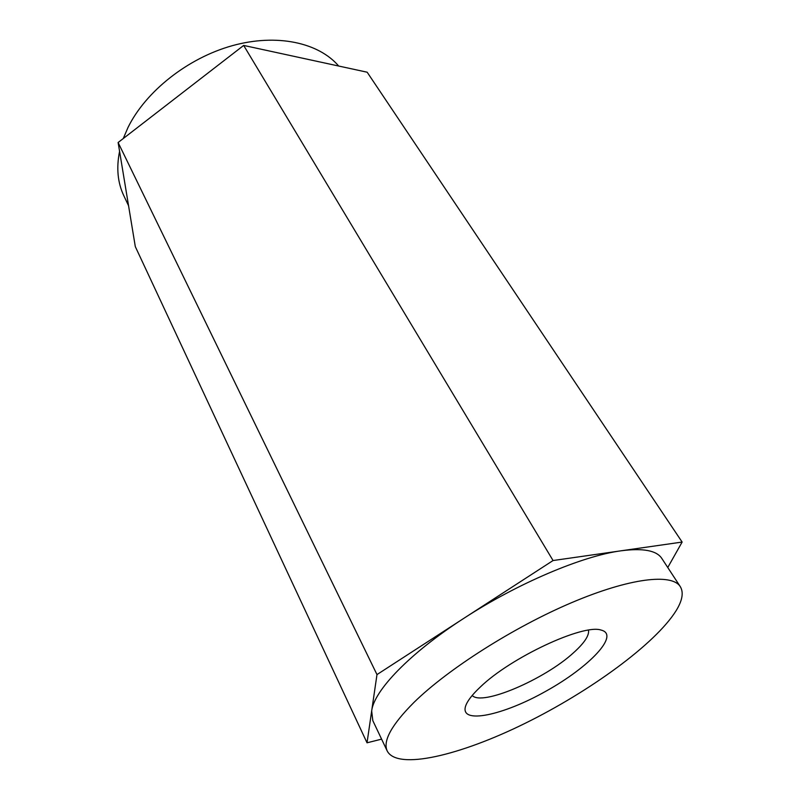 <?xml version="1.0" encoding="UTF-8"?>
<svg xmlns="http://www.w3.org/2000/svg" width="800" height="800" viewBox="0 0 800 800"><rect width="100%" height="100%" fill="white"/><g stroke="black" fill="none" stroke-linecap="round" stroke-linejoin="round"><path stroke-width="1.2" d="M480.3 687.03C510.67 657.5 583.38 623.65 601.13 630.09C620.22 634.72 589.35 667.09 546.22 691.03C503.31 715.38 459.6 724.86 465.59 706.15C467.28 701.04 472.19 694.67 480.3 687.03M414.01 702.37C447.9 669.1 513.64 627.24 571.78 602.59C630.02 577.85 671.97 573.21 680.29 586.64C683.83 592.5 682.38 600.62 675.93 611C654.96 644.17 590 691.35 525.04 723.36C460.23 755.38 397.5 770.5 387.26 751.08C382.6 741.14 391.52 724.9 414.01 702.37M381.6 739.14L367.03 742.81L376.98 674.59L553.06 560.54L682.13 542.06L667.76 567.51M376.98 674.59L118.12 142.51L135.31 246.62L367.03 742.81M118.12 142.51L243.67 45.43L553.06 560.54M243.67 45.43L367.16 72.21L682.13 542.06M123.26 138.53L128.05 127.39C145.72 91.41 187.73 58.07 232.3 45.68C276.91 33.29 318.69 42.62 338.7 66.04M128.56 205.72L123.83 195.75C117.66 182.75 116.24 167.94 119.58 151.33M472.22 695.44C481.66 706.47 544.63 679.39 573.56 652.73C584.34 643.03 589.33 635.51 588.53 630.17M680.29 586.64L661.83 558.46C656.65 550.48 643.08 547.93 621.13 550.79C582.61 555.87 517.3 583.44 463.71 618.41C409.62 653.27 373.9 690.77 371.67 710.96L372.82 720.64L387.26 751.08"/></g></svg>
